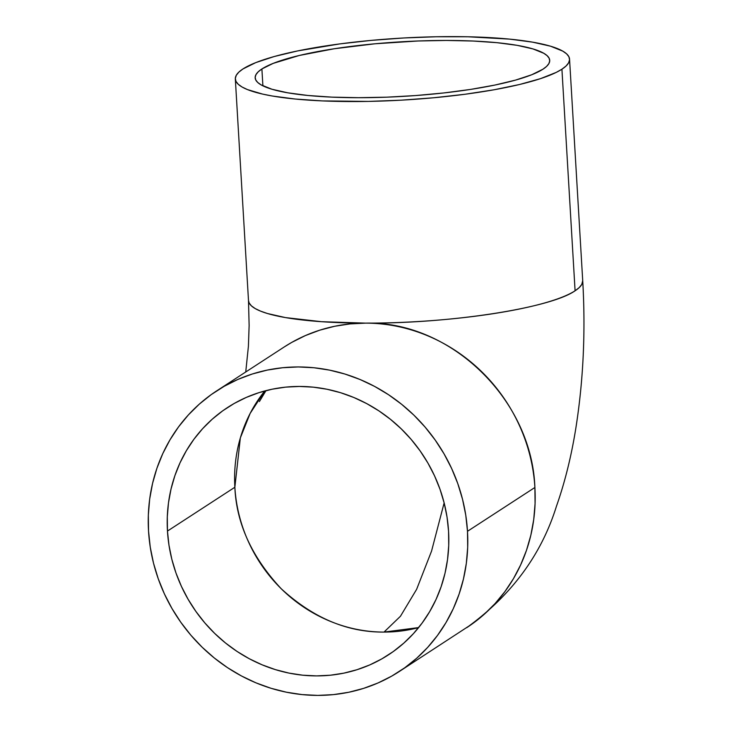 <?xml version="1.0" encoding="UTF-8"?>
<svg xmlns="http://www.w3.org/2000/svg" width="732" height="732" viewBox="0 0 732 732"><rect width="100%" height="100%" fill="white"/><g stroke="black" fill="none" stroke-linecap="round" stroke-linejoin="round"><path stroke-width="1.1" d="M444.141 502.902L431.551 551.105L416.636 589.306L400.45 616.262L384.007 632.082C347.371 632.393 313.095 617.945 281.207 588.729C251.835 557.208 236.381 523.38 234.862 487.247L240.343 437.919L250.134 413.434L264.783 390.952A147.535 137.872 -123 0 0 234.862 487.247A147.535 137.872 -123 0 0 384.007 632.082A147.535 137.872 -123 0 0 418.631 627.58L384.007 632.082L400.45 616.262L416.636 589.306L431.551 551.105L444.141 502.902M261.891 68.964L262.898 85.827L261.891 68.964L273.182 63.382L299.242 55.486L334.185 48.76L375.013 43.783L418.201 40.983L446.465 40.452L473.037 41.029L496.9 42.676L517.131 45.338L532.951 48.916L543.757 53.271L547.143 55.687L549.137 58.231L549.714 60.875L548.872 63.602L546.621 66.383L542.988 69.183A147.535 27.294 176.6 0 1 380.969 97.365A147.535 27.294 176.6 0 1 255.166 77.83A147.535 27.294 176.6 0 1 261.891 68.964A147.535 27.294 176.6 0 1 423.91 40.791A147.535 27.294 176.6 0 1 549.714 60.326A147.535 27.294 176.6 0 1 542.988 69.183L531.697 74.765L515.438 80.136L494.841 85.068L470.694 89.396L443.921 92.937L415.556 95.563L386.679 97.173L358.415 97.695L331.843 97.127L307.98 95.48L287.749 92.808L271.929 89.24L261.123 84.885L257.737 82.469L255.743 79.925L255.166 77.281L256.008 74.554L258.259 71.773L261.891 68.964M448.56 531.286A147.535 137.872 57 0 1 388.427 654.866A147.535 137.872 57 0 1 246.647 657.29A147.535 137.872 57 0 1 167.463 531.066L234.862 487.247L167.463 531.066L168.982 545.249L171.837 559.303L176.009 573.083L181.454 586.46L188.115 599.298L195.929 611.485L204.823 622.905L214.705 633.436L225.493 642.98L237.077 651.453L249.338 658.763L262.166 664.839L275.442 669.634L289.021 673.101L302.792 675.197L316.608 675.901L330.342 675.215L343.866 673.138L357.033 669.698L369.742 664.931L381.848 658.864L393.24 651.572L403.817 643.117L413.47 633.592L422.108 623.069L429.647 611.668L436.016 599.499L441.149 586.661L445.001 573.293L447.536 559.513L448.725 545.468L448.56 531.286L447.042 517.094L444.178 503.049L440.005 489.269L434.57 475.892L427.909 463.045L420.095 450.857L411.201 439.447L401.31 428.915L390.522 419.372L378.947 410.899L366.677 403.588L353.849 397.503L340.581 392.709L326.994 389.25L313.232 387.155L299.415 386.45L285.681 387.127L272.158 389.204L258.982 392.645L246.281 397.421L234.176 403.478L222.775 410.771L212.198 419.226L202.544 428.76L193.907 439.273L186.376 450.674L180.008 462.853L174.875 475.69L171.023 489.058L168.488 502.829L167.299 516.874L167.463 531.066A147.535 137.872 57 0 1 227.597 407.486A147.535 137.872 57 0 1 369.376 405.061A147.535 137.872 57 0 1 448.56 531.286M561.92 69.201L575.087 290.778A167.408 30.973 -3.4 0 0 582.718 280.722L581.766 284.437L579.213 287.594L575.087 290.778C550.592 308.135 450.18 323.645 365.652 323.132A167.408 156.447 -123 0 0 284.162 347.005L291.62 342.466L305.363 335.585L319.774 330.169L334.725 326.262L350.07 323.91L365.652 323.132C450.738 320.936 531.871 399.727 534.891 487.485A167.408 156.447 -123 0 0 365.652 323.132L321.504 321.696L285.462 317.587L267.509 313.525L260.629 311.155L255.248 308.593L251.405 305.848L249.145 302.966L248.496 300.577A167.408 30.973 -3.4 0 0 365.652 323.132A167.408 30.973 -3.4 0 0 575.087 290.778L561.92 69.201A167.408 30.973 176.6 0 1 378.078 101.172A167.408 30.973 176.6 0 1 235.329 79.001A167.408 30.973 176.6 0 1 242.96 68.954A167.408 30.973 176.6 0 1 426.802 36.984A167.408 30.973 176.6 0 1 569.551 59.146A167.408 30.973 176.6 0 1 561.92 69.201L566.046 66.017L568.599 62.861L569.56 59.768L568.901 56.767L566.641 53.875L562.798 51.139L550.537 46.198L532.576 42.145L509.618 39.116L467.785 36.765L436.519 36.746L403.945 37.963L371.316 40.379L339.877 43.893L297.585 50.929L274.216 56.529L255.77 62.613L242.96 68.954L238.833 72.139L236.28 75.286L235.329 78.388L235.978 81.389L238.239 84.272L242.082 87.016L247.471 89.588L262.651 94.099L272.304 96.011L295.261 99.03L322.336 100.906L368.361 101.409L400.935 100.193L433.564 97.777L465.003 94.263L494.027 89.78L519.546 84.5L540.555 78.626L556.256 72.386L561.92 69.201M467.492 531.295L534.891 487.485L467.492 531.295A167.408 156.447 57 0 1 399.26 671.528A167.408 156.447 57 0 1 238.376 674.273A167.408 156.447 57 0 1 148.532 531.048A167.408 156.447 57 0 1 216.764 390.824A167.408 156.447 57 0 1 377.639 388.07A167.408 156.447 57 0 1 467.492 531.295L467.684 547.399L466.33 563.338L463.457 578.966L459.083 594.137L453.264 608.704L446.035 622.52L437.48 635.458L427.68 647.39L416.728 658.205L404.723 667.794L391.794 676.066L378.06 682.947L363.639 688.364L348.697 692.271L333.353 694.622L317.77 695.4L302.087 694.595L286.468 692.216L271.05 688.29L255.99 682.855L241.432 675.947L227.515 667.657L214.375 658.041L202.142 647.207L190.915 635.257L180.822 622.31L171.956 608.475L164.398 593.908L158.231 578.728L153.491 563.091L150.252 547.143L148.532 531.048L148.34 514.953L149.685 499.014L152.567 483.385L156.932 468.215L162.76 453.648L169.989 439.831L178.535 426.893L188.344 414.962L199.296 404.146L211.292 394.557L224.23 386.276L237.964 379.396L252.375 373.979L267.326 370.081L282.671 367.729L298.253 366.952L313.937 367.748L329.556 370.127L344.964 374.052L360.025 379.496L374.583 386.395L388.5 394.694L401.639 404.302L413.882 415.135L425.1 427.085L435.192 440.042L444.059 453.867L451.617 468.443L457.793 483.623L462.523 499.261L465.772 515.2L467.492 531.295M569.551 59.146L582.718 280.722C585.646 331.166 583.377 380.155 575.919 427.689C571.408 456.009 564.921 482.196 556.448 506.242C541.305 554.92 511.375 595.409 466.659 627.708A167.408 156.447 -123 0 0 534.891 487.485L535.074 503.579L533.729 519.519L530.856 535.147L526.482 550.318L520.653 564.884L513.434 578.701L504.879 591.639L495.079 603.571L484.127 614.386L472.122 623.975L399.26 671.528M259.403 401.548L265.981 390.632M284.162 347.005L216.764 390.824M235.329 79.001L248.496 300.577L249.127 325.52L248.413 346.218L245.742 371.975"/></g></svg>
